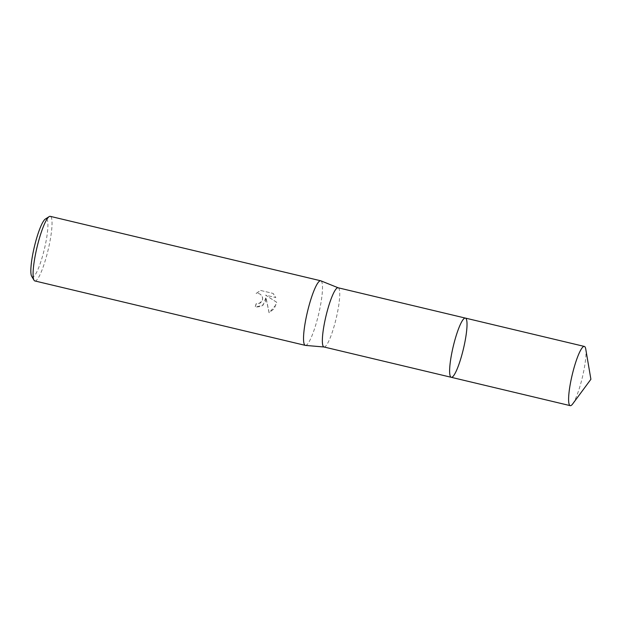 <?xml version="1.0" encoding="UTF-8"?>
<svg xmlns="http://www.w3.org/2000/svg" width="622" height="622" viewBox="0 0 622 622"><rect width="100%" height="100%" fill="white"/><g stroke="black" fill="none" stroke-linecap="round" stroke-linejoin="round"><path stroke-width="0.47" stroke-dasharray="3.11 2.33" d="M450.382 376.458A30.439 5.233 103.4 0 0 450.787 377.033A30.439 5.233 103.4 0 0 451.261 377.305A30.439 5.233 103.4 0 0 463.406 348.911A30.439 5.233 103.4 0 0 465.373 318.091A30.439 5.233 103.4 0 0 464.821 318.114A30.439 5.233 103.4 0 0 464.206 318.448M463.413 348.911A30.439 5.233 103.4 0 0 464.828 318.114A30.439 5.233 103.4 0 0 453.236 346.485A30.439 5.233 103.4 0 0 450.794 377.033A30.439 5.233 103.4 0 0 463.413 348.911M323.992 346.983A30.439 5.233 103.4 0 0 324.132 347.006A30.439 5.233 103.4 0 0 336.137 318.588A30.439 5.233 103.4 0 0 338.228 287.807A30.439 5.233 103.4 0 0 338.104 287.768M305.472 345.404A33.207 5.707 103.4 0 0 318.573 314.405A33.207 5.707 103.4 0 0 320.851 280.825M265.54 301.771L265.983 297.526L269.171 312.78L276.362 304.352L276.627 302.214L265.656 295.17L275.826 297.596L273.167 293.444L260.61 290.451L256.21 293.483L258.596 293.475L260.462 294.338L261.878 295.854L262.616 297.798L262.554 299.874L262.165 300.97L258.62 303.808L256.171 303.8A33.207 5.707 -76.6 0 1 255.261 307.175L261.442 306.397L265.54 301.771M34.863 280.95A33.207 5.707 103.4 0 0 48.112 249.974A33.207 5.707 103.4 0 0 50.258 216.347M31.691 276.308A29.879 5.139 103.4 0 0 44.38 249.08A29.879 5.139 103.4 0 0 45.328 219.061M256.116 293.46L260.517 290.427L273.066 293.421L275.733 297.573L265.563 295.147L276.541 302.191L274.38 308.574L269.069 312.757L265.889 297.51L263.098 305.169L255.16 307.151A32.647 5.614 103.4 0 0 256.077 303.785L260.097 303.139L261.605 301.732L262.461 299.851L262.523 297.775L261.784 295.831L260.369 294.315L258.503 293.452L256.21 293.483M572.66 403.95A30.439 5.233 103.4 0 0 582.386 377.259A30.439 5.233 103.4 0 0 585.745 349.043"/><path stroke-width="0.93" d="M464.206 318.448A30.439 5.233 103.4 0 0 453.228 346.485A30.439 5.233 103.4 0 0 450.382 376.458M465.279 318.067L338.104 287.768A30.439 5.233 103.4 0 0 325.959 316.163A30.439 5.233 103.4 0 0 323.992 346.983L451.175 377.282M338.166 287.784L320.851 280.825A33.207 5.707 103.4 0 0 320.711 280.779A33.207 5.707 103.4 0 0 307.462 311.762A33.207 5.707 103.4 0 0 305.324 345.381A33.207 5.707 103.4 0 0 305.472 345.404L324.062 346.998M320.711 280.779L50.258 216.347A33.207 5.707 103.4 0 0 49.169 216.612A33.207 5.707 103.4 0 0 37.009 247.323A33.207 5.707 103.4 0 0 34.016 280.219A33.207 5.707 103.4 0 0 34.863 280.95L305.324 345.381M49.169 216.612L45.328 219.061A29.879 5.139 103.4 0 0 34.381 246.701A29.879 5.139 103.4 0 0 31.691 276.308L34.016 280.219M570.242 405.653L570.242 405.653A30.439 5.233 103.4 0 0 572.66 403.95L590.9 379.28L585.745 349.043A30.439 5.233 103.4 0 0 584.353 346.431L465.38 318.083A30.439 5.233 103.4 0 0 453.228 346.485A30.439 5.233 103.4 0 0 451.269 377.313L570.242 405.653L451.269 377.313A30.439 5.233 103.4 0 0 463.413 348.911A30.439 5.233 103.4 0 0 465.38 318.083L584.353 346.431A30.439 5.233 103.4 0 0 572.209 374.833A30.439 5.233 103.4 0 0 570.242 405.653"/></g></svg>
